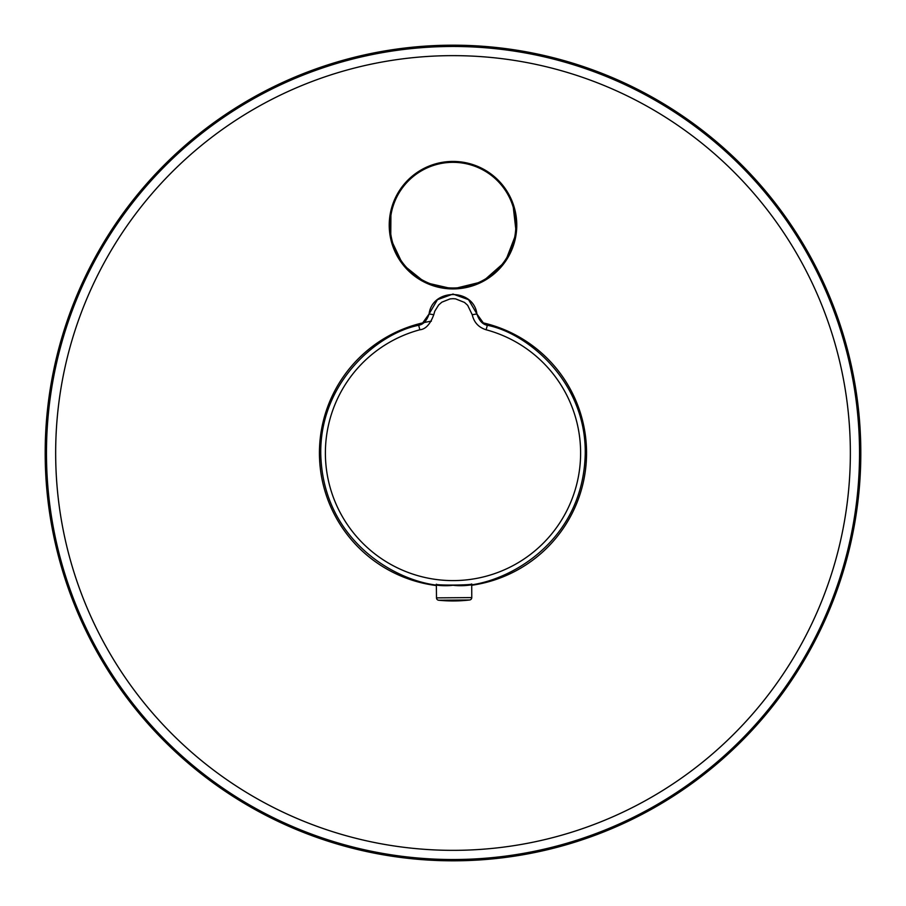 <?xml version="1.0" encoding="UTF-8"?>
<svg xmlns="http://www.w3.org/2000/svg" width="906" height="906" viewBox="0 0 906 906"><rect width="100%" height="100%" fill="white"/><g stroke="black" fill="none" stroke-linecap="round" stroke-linejoin="round"><path stroke-width="1.36" d="M486.986 325.231L487.337 325.288C527.156 333 585.831 381.177 585.253 453C583.453 550.882 491.686 590.565 453 585.253C414.314 590.565 322.547 550.882 320.747 453C320.169 381.177 378.844 333 418.663 325.288L419.014 325.231M423.951 322.604A133.601 133.601 14.3 0 0 436.364 585.559M471.709 585.276A133.601 133.601 14.3 0 0 482.049 322.604M431.369 321.166A133.601 133.601 14.3 0 0 424.382 322.502M391.539 208.21L393.204 203.023C404.472 176.715 424.404 162.854 453 161.438C481.596 162.854 501.528 176.715 512.796 203.023A63.771 63.748 180 0 1 453 288.923A63.771 63.748 180 0 1 393.204 203.023A63.771 63.748 180 0 1 512.796 203.023L516.261 233.227L505.344 261.596L482.547 281.675L453 288.923L425.254 282.581L402.955 264.688L390.746 238.98L390.95 210.486M393.204 203.035L393.532 202.185M401.97 186.953L404.937 183.284M501.086 183.318L504.03 186.953M257.485 810.893A407.813 407.813 0 0 1 95.107 257.485A407.813 407.813 0 0 1 648.515 95.107A407.813 407.813 0 0 1 810.893 648.515A407.813 407.813 0 0 1 257.485 810.893M436.499 597.869A2.401 2.401 0 0 0 438.663 600.236A2.401 2.401 0 0 1 436.499 597.869L436.352 584.234C435.265 585.525 472.785 585.231 471.709 583.951L471.766 597.598A2.401 2.401 0 0 1 469.636 599.987A2.401 2.401 0 0 0 471.766 597.598L436.499 597.869L436.352 584.2M438.663 600.236A143.907 143.907 0 0 0 469.636 599.987L438.663 600.236L469.636 599.987M476.918 313.986C473.668 288.074 432.321 288.085 429.082 313.986L433.781 314.699C430.248 324.223 425.605 329.252 419.874 329.773L418.663 325.288C423.396 324.427 426.862 320.656 429.082 313.986L437.439 299.693L453 294.054L468.561 299.693L476.918 313.974C479.138 320.656 482.604 324.427 487.337 325.288L486.126 329.773C478.617 327.417 473.985 322.4 472.219 314.699L476.918 313.986L484.076 323.952M419.874 329.773A127.599 127.599 0 0 0 453 580.599A127.599 127.599 0 0 0 486.126 329.773M472.219 314.699L467.666 305.311L464.495 302.423L455.537 298.855L453 298.686L450.101 298.901L441.868 302.162L438.651 304.96L434.755 311.245L433.781 314.699M453 55.64A397.36 397.36 0 0 1 838.005 551.312A397.36 397.36 0 0 1 262.502 801.708A397.36 397.36 0 0 1 453 55.64M647.903 96.24A406.522 406.522 0 0 1 453 859.522A406.522 406.522 0 0 1 59.105 352.423A406.522 406.522 0 0 1 647.903 96.24M453 162.333A62.854 62.831 -0 0 0 390.146 225.152A62.854 62.831 -0 0 0 453 287.983A62.854 62.831 -0 0 0 515.854 225.152A62.854 62.831 -0 0 0 453 162.333M487.19 325.209L483.091 323.363M422.909 323.363L418.81 325.209M429.082 313.986L421.924 323.952"/></g></svg>
